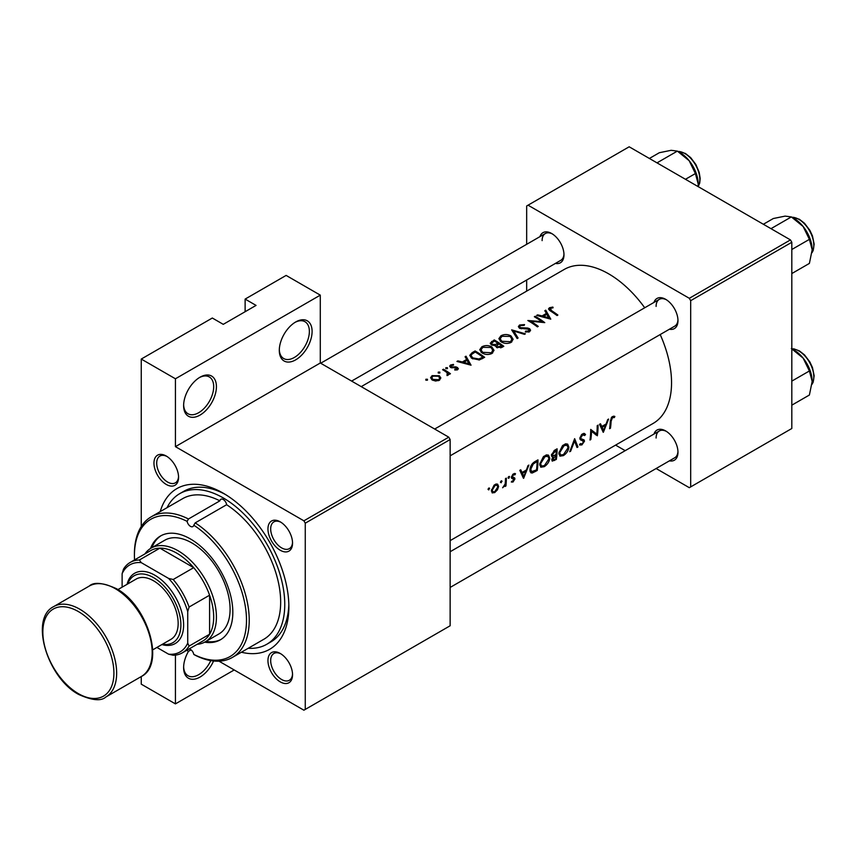 <?xml version="1.0" encoding="UTF-8"?>
<svg xmlns="http://www.w3.org/2000/svg" width="857" height="857" viewBox="0 0 857 857"><rect width="100%" height="100%" fill="white"/><g stroke="black" fill="none" stroke-linecap="round" stroke-linejoin="round"><path stroke-width="1.29" d="M279.296 350.384A23.193 13.391 -60 0 1 295.697 321.975A23.193 13.391 -60 0 1 312.098 331.445A23.193 13.391 -60 0 1 295.697 359.844A23.193 13.391 -60 0 1 279.296 350.384M279.307 349.56A21.264 12.277 120 0 0 283.699 358.537A21.264 12.277 120 0 0 300.079 352.838A21.264 12.277 120 0 0 309.366 331.445A21.264 12.277 120 0 0 304.963 321.707A21.264 12.277 120 0 0 295.001 322.393M183.623 405.618A23.193 13.391 -60 0 1 200.024 377.209A23.193 13.391 -60 0 1 216.425 386.678A23.193 13.391 -60 0 1 200.024 415.088A23.193 13.391 -60 0 1 183.623 405.618M183.634 404.804A21.264 12.277 120 0 0 188.026 413.77A21.264 12.277 120 0 0 204.416 408.071A21.264 12.277 120 0 0 213.693 386.678A21.264 12.277 120 0 0 209.29 376.941A21.264 12.277 120 0 0 199.327 377.626M213.564 661.004A23.193 13.391 -60 0 1 195.182 679.012A23.193 13.391 -60 0 1 183.623 667.592A23.193 13.391 -60 0 1 188.497 651.309M153.96 463.144A17.397 10.048 60 0 1 166.269 456.042A17.397 10.048 60 0 1 178.567 477.338A17.397 10.048 60 0 1 166.269 484.441A17.397 10.048 60 0 1 153.96 463.144M166.965 456.47A15.458 8.924 -120 0 0 159.905 456.063A15.458 8.924 -120 0 0 156.702 463.144A15.458 8.924 -120 0 0 163.451 478.699A15.458 8.924 -120 0 0 175.364 482.845A15.458 8.924 -120 0 0 178.545 476.524M267.952 528.951A17.397 10.048 60 0 1 280.25 521.849A17.397 10.048 60 0 1 292.548 543.156A17.397 10.048 60 0 1 280.25 550.258A17.397 10.048 60 0 1 267.952 528.951M280.957 522.277A15.458 8.924 -120 0 0 273.886 521.87A15.458 8.924 -120 0 0 270.683 528.951A15.458 8.924 -120 0 0 277.432 544.506A15.458 8.924 -120 0 0 289.345 548.651A15.458 8.924 -120 0 0 292.537 542.331M267.952 660.565A17.397 10.048 60 0 1 280.25 653.462A17.397 10.048 60 0 1 292.548 674.77A17.397 10.048 60 0 1 280.25 681.872A17.397 10.048 60 0 1 267.952 660.565M280.957 653.891A15.458 8.924 -120 0 0 273.886 653.495A15.458 8.924 -120 0 0 270.683 660.565A15.458 8.924 -120 0 0 277.432 676.13A15.458 8.924 -120 0 0 289.345 680.276A15.458 8.924 -120 0 0 292.537 673.945M653.955 434.06A17.397 10.048 60 0 1 665.675 430.942A17.397 10.048 60 0 1 677.973 452.25A17.397 10.048 60 0 1 669.413 460.841M666.371 431.382A15.458 8.924 -120 0 0 659.301 430.975A15.458 8.924 -120 0 0 656.098 438.045M653.955 302.435A17.397 10.048 60 0 1 665.675 299.329A17.397 10.048 60 0 1 677.973 320.636A17.397 10.048 60 0 1 669.413 329.227M666.371 299.757A15.458 8.924 -120 0 0 659.301 299.35A15.458 8.924 -120 0 0 656.098 306.431M539.964 236.628A17.397 10.048 60 0 1 551.683 233.522A17.397 10.048 60 0 1 563.981 254.818A17.397 10.048 60 0 1 555.432 263.41M552.39 233.95A15.458 8.924 -120 0 0 545.32 233.543A15.458 8.924 -120 0 0 542.117 240.624M160.216 511.618A92.781 53.562 60 0 1 223.259 493.204A92.781 53.562 60 0 1 288.863 606.831A92.781 53.562 60 0 1 241.395 652.231M225.348 494.446A86.975 50.22 -120 0 0 183.869 491.265L179.766 493.632A86.975 50.22 -120 0 0 167.051 507.665M450.139 540.638L653.13 423.433A88.914 51.334 -120 0 0 671.545 382.736A88.914 51.334 -120 0 0 660.19 334.551M614.865 416.438L613.666 416.148L611.469 417.413L610.259 421.623A88.914 51.334 60 0 1 609.606 428.704L610.463 428.2A88.914 51.334 -120 0 0 611.105 421.226L612.509 417.659L614.34 417.573L614.865 416.438M603.349 432.314L608.62 419.062L607.677 419.609L606.145 423.947L601.818 426.454L600.468 423.765L599.536 424.311L603.157 432.196M597.34 435.785A88.914 51.334 -120 0 0 598.068 425.158L597.211 425.65A88.914 51.334 60 0 1 596.761 434.07L590.709 429.411A88.914 51.334 60 0 1 589.98 440.027L590.837 439.534A88.914 51.334 -120 0 0 591.534 431.242L596.376 435.227M579.503 444.719L581.817 444.976L584.485 441.226L584.11 439.941L581.025 438.698L580.725 437.841L582.642 434.906L584.71 435.517L585.535 434.499L583.821 433.385L581.474 434.735L579.868 438.323L580.735 440.037L583.124 440.777L583.617 441.762L582.064 443.872L580.35 443.637L579.503 444.719L579.964 445.137M584.667 433.578L583.821 433.385M582.428 433.91L584.71 435.517M579.889 438.098L581.378 438.955L579.889 438.045M583.199 440.819L579.921 438.923L583.617 441.762M577.961 446.968L574.64 438.677L569.734 451.714L570.655 451.178L574.544 441.044L577.04 447.504L577.961 446.968L576.59 446.176M568.941 447.236L567.655 444.108L565.706 443.84L562.471 445.704L558.882 453.096L559.942 456.149L563.381 455.624C566.531 453.557 568.384 450.771 568.941 447.236L568.041 446.722M556.364 459.438A88.914 51.334 -120 0 0 557.104 448.811L554.511 450.3L551.405 455.163L552.004 456.76L553.086 456.835L551.779 459.716L552.24 461.12L556.364 459.438L555.529 458.945M549.808 458.291L548.523 455.163L546.573 454.885L543.338 456.76L539.749 464.14L540.81 467.204L544.249 466.669C547.398 464.612 549.251 461.816 549.808 458.291L548.898 457.767M537.232 470.482A88.914 51.334 -120 0 0 537.971 459.855L535.004 461.569C531.972 463.391 530.29 466.101 529.947 469.668L530.901 472.828L532.315 472.978L537.232 470.482L536.396 470M523.616 478.345L528.887 465.094L527.955 465.64L526.423 469.979L522.084 472.475L520.745 469.797L519.813 470.332L523.423 478.227M511.297 481.977L512.979 482.03L514.928 478.999L514.693 477.981L512.304 476.792L513.557 474.789L514.939 474.832L515.518 473.76L512.786 474.392L511.447 477.328L511.725 478.367L514.071 479.534L511.468 482.084M515.121 473.535L514.307 473.514M513.375 473.921L514.939 474.832M514.211 477.703L512.582 477.456M513.075 481.088L512.122 481.109M511.725 478.367L513.879 478.967M508.833 476.535L509.626 476.995L509.262 476.428L508.405 476.921L508.03 477.906L508.822 478.367L509.262 476.428M508.03 477.906L508.822 478.367L508.03 477.906M505.93 485.973A88.914 51.334 -120 0 0 506.326 478.131L505.459 478.624A88.914 51.334 60 0 1 505.416 481.313L505.127 484.087L502.63 487.762L505.18 485.341A88.914 51.334 60 0 1 505.073 486.465L505.93 485.973L505.159 485.533M501.227 480.927L502.02 481.377L501.656 480.82L500.809 481.313L500.434 482.298L501.216 482.759L501.656 480.82M500.434 482.298L501.216 482.759L500.434 482.298M492.154 492.861L494.693 492.593L497.478 489.786L498.624 486.476L497.617 484.151L496.107 484.023L494.082 485.191L491.382 490.654L492.282 492.936M488.844 488.072L489.636 488.533L488.415 488.458L488.04 489.454L488.822 489.904L489.272 487.976M488.04 489.454L488.822 489.904L488.04 489.454M644.721 307.77A88.914 51.334 -120 0 0 564.227 269.441L361.226 386.636M552.861 307.063L549.444 307.749L548.48 309.002L550.569 311.059A88.914 51.334 60 0 1 557.029 315.547L557.886 315.055A88.914 51.334 -120 0 0 551.522 310.63L550.387 308.349L553.086 307.802L552.861 307.063L552.861 307.824M549.873 310.609L550.387 308.349M544.806 310.716L546.423 313.416L542.085 315.912L537.607 314.873L536.675 315.408L550.772 319.158L545.748 310.17L544.806 310.716M528.833 329.27L528.64 330.963L525.545 331.145L525.362 332.023L529.53 331.755L530.579 330.245L529.658 328.745L527.666 328.027L520.263 327.663L519.642 326.742L520.51 325.596L524.205 325.349L524.538 324.578L519.535 325.028L518.367 326.624L519.385 328.145L528.833 329.27L529.305 331.873M525.384 333.823L511.65 329.859L517.167 338.569L518.089 338.033L513.739 331.038L524.463 334.348L525.384 333.823M491.854 346.967C488.511 345.178 485.169 345.125 481.827 346.796L479.738 349.699L481.848 352.805C485.212 354.787 488.586 355.002 491.961 353.448L494.018 350.352L491.854 346.967L491.854 348.178M484.666 357.326A88.914 51.334 -120 0 0 475.099 350.963L472.132 352.677L469.732 355.387L471.907 358.387L479.352 359.94L484.666 357.326M453.471 364.407L450.525 365.007L449.657 366.185L450.503 367.385L456.738 367.953L456.77 369.121L454.831 369.313L454.842 370.063L457.627 369.731L458.377 368.671L456.17 366.903L451.318 366.871L451.435 365.478L453.557 365.114L453.471 364.407L453.471 365.114M451.318 367.749L451.435 365.478M456.738 367.953L456.77 370.02M447.44 367.717L445.844 367.707L445.844 368.639L447.44 368.649L447.44 367.717M445.844 367.707L445.844 368.639L445.844 367.707M450.439 373.716A88.914 51.334 -120 0 0 443.455 369.228L442.598 369.731A88.914 51.334 60 0 1 444.944 371.135L447.193 372.763L447.011 375.548L447.997 375.291L448.554 373.502A88.914 51.334 60 0 1 449.582 374.22L450.439 373.716M448.682 374.198L448.554 374.734M447.74 373.845L447.3 375.505M427.45 379.255L425.854 379.255L425.854 380.176L427.45 380.197L427.45 379.255M425.854 379.255L425.854 380.176L425.854 379.255M439.32 375.741L432.099 375.645L430.578 377.68L432.089 379.919L435.527 381.022L439.341 380.283L440.841 377.937L439.32 375.741L439.32 377.048M439.834 372.109L438.238 372.099L438.238 373.02L439.834 373.041L439.834 372.109M438.238 372.099L438.238 373.02L438.238 372.099M465.083 356.748L466.69 359.437L462.362 361.943L457.874 360.904L456.942 361.44L471.05 365.189L466.015 356.201L465.083 356.748M495.592 346.314L495.592 345.339L496.524 347.385L501.934 347.364L503.798 346.282A88.914 51.334 -120 0 0 494.232 339.918L490.204 343.207L491.307 344.803L495.496 345.832M510.997 335.923C507.655 334.134 504.302 334.08 500.959 335.751L498.87 338.654L500.981 341.761C504.345 343.743 507.719 343.957 511.093 342.393L513.15 339.308L510.997 335.923L510.997 337.122M544.763 322.628A88.914 51.334 -120 0 0 535.197 316.265L534.34 316.758A88.914 51.334 60 0 1 541.849 321.621L527.837 320.507A88.914 51.334 60 0 1 537.403 326.881L538.26 326.388A88.914 51.334 -120 0 0 530.729 321.236L544.763 322.628M234.197 669.96L175.428 703.886L141.255 684.165L141.255 676.559M141.255 526.541L141.255 359.062L212.322 318.022L223.259 324.342L256.061 305.403L245.123 299.093L245.123 311.712M305.263 709.414L450.139 625.771L450.139 439.545L305.263 523.188L305.263 709.414L303.892 710.207L218.985 661.176M656.119 468.522L689.317 487.687L791.814 428.5L791.814 242.274L690.678 300.668L689.317 298.3L790.454 239.906L629.177 146.793L526.669 205.98L526.669 244.309M689.317 298.3L528.041 205.187M526.669 291.112L526.669 280.014M625.192 450.664L615.583 445.115M690.678 486.894L690.678 300.668M790.454 239.906L791.814 242.274M450.139 587.441L674.77 457.756A15.458 8.924 -120 0 0 677.951 451.425M351.616 381.086L560.778 260.324A15.458 8.924 -120 0 0 563.97 254.004M450.139 455.828L674.77 326.131A15.458 8.924 -120 0 0 677.951 319.811M305.263 523.188L303.892 520.82L175.428 446.647L175.428 378.783L141.255 359.062M303.892 520.82L448.768 437.177L320.293 363.004L175.428 446.647M245.123 299.093L286.131 275.418L320.293 295.14L320.293 363.004M175.428 703.886L175.428 655.102M448.768 437.177L450.139 439.545M248.23 648.278A86.975 50.22 -120 0 0 266.752 644.282L270.844 641.914A86.975 50.22 -120 0 0 288.83 604.41M175.428 378.783L320.293 295.14M183.634 666.778A21.264 12.277 120 0 0 188.026 675.745A21.264 12.277 120 0 0 210.779 660.608M432.099 376.866L432.099 375.645M438.484 379.683L432.935 379.415L431.789 377.744L432.967 376.137L438.463 376.234L439.62 378.001L438.484 380.679M432.935 380.379L432.935 379.415M443.455 370.235L443.455 369.228M450.525 367.407L450.525 365.007M452.228 367.899L452.228 367.15M454.006 367.792L454.006 366.989M456.17 367.717L456.17 366.903M457.563 369.763L457.563 367.439M457.874 361.643L457.874 360.904M462.362 362.725L462.362 361.943M466.69 360.636L466.69 359.437M466.015 358.29L466.015 356.201M469.133 363.85L463.787 362.318L467.215 360.336L469.133 364.675M463.787 363.1L463.787 362.318M475.099 352.109L475.099 350.963M475.217 352.034A88.914 51.334 60 0 1 482.823 357.09L478.945 358.987L472.775 357.894L471.104 355.623L471.629 354.391L475.217 352.034M482.823 358.397L482.823 357.09M478.945 360.015L478.945 358.987M472.775 358.901L472.775 357.894M481.827 348.103L481.827 346.796M490.943 352.73L482.705 352.313L481.013 349.838L482.845 347.342L491.007 347.46L492.7 350.106L490.943 353.941M482.705 353.309L482.705 352.313M494.232 341.054L494.232 339.918M491.639 342.886L491.639 341.407M501.956 346.046L497.36 346.871L496.739 345.853L498.892 343.882A88.914 51.334 60 0 1 501.956 346.046L501.956 347.342M500.788 347.91L500.788 346.721M497.36 347.846L497.36 346.871M497.906 343.218L495.442 344.503L492.164 344.31L491.522 343.325L494.35 340.99A88.914 51.334 60 0 1 497.906 343.218L497.906 344.46M495.442 345.371L495.442 344.503M492.164 345.232L492.164 344.31M500.959 337.058L500.959 335.751M510.076 341.686L501.838 341.257L500.156 338.794L501.977 336.298L510.14 336.415L511.833 339.051L510.076 342.886M501.838 342.264L501.838 341.257M513.739 332.955L513.739 331.038M519.535 328.231L519.535 325.028M520.263 328.542L520.263 327.663M521.538 328.82L521.538 328.049M527.666 328.82L527.666 328.027M529.658 331.68L529.658 328.745M525.545 332.055L525.545 331.145M528.64 332.109L528.64 330.963M535.197 317.261L535.197 316.265M530.729 322.264L530.729 321.236M541.849 322.35L541.849 321.621M537.607 315.612L537.607 314.873M542.085 316.694L542.085 315.912M546.423 314.605L546.423 313.416M545.748 312.259L545.748 310.17M548.855 317.818L543.52 316.287L546.937 314.315L548.855 318.643M543.52 317.069L543.52 316.287M549.444 310.309L549.444 307.749M609.723 427.782L610.463 428.2M612.53 416.523L614.34 417.573M612.069 416.845L613.141 417.455M611.684 417.188L612.509 417.659M520.413 471.511L522.084 472.475M523.831 476.363L522.481 473.321L525.898 471.339L523.831 476.363L522.288 475.474M520.842 472.368L522.481 473.321M524.977 470.814L525.898 471.339M511.725 481.302L512.979 482.03M513.364 473.932L514.703 474.703M512.818 474.36L513.557 474.789M511.597 476.385L512.304 476.792M511.468 476.995L514.928 478.999M496.91 489.465L497.478 489.786M493.728 492.036L494.693 492.593M497.606 485.887L498.624 486.476M494.789 491.65L492.914 491.875L492.239 490.15L495.089 485.448L497.039 485.212L497.767 486.969L494.789 491.65M491.5 489.722L492.239 490.15M494.307 484.998L495.089 485.448M530.097 471.704L532.315 472.978M537.103 461.484A88.914 51.334 60 0 1 536.514 469.925L531.586 471.639L530.804 469.175L533.268 463.969L537.103 461.484L536.128 460.916M530.055 468.747L530.804 469.175M532.476 463.519L533.268 463.969M543.295 466.122L544.249 466.669M544.356 465.651L541.474 466.058L540.606 463.648L544.977 456.652L547.955 456.331L548.951 458.784L544.356 465.651M539.856 463.219L540.606 463.648M544.066 456.128L544.977 456.652M551.447 455.892L553.086 456.835M555.657 458.881L554.49 459.556L552.647 459.202L556 455.538A88.914 51.334 60 0 1 555.657 458.881M551.833 459.384L552.861 459.973L551.972 458.816M554.5 455.335L555.422 455.87M555.09 455.013L556 455.538M553.729 455.688L552.262 454.671L556.236 450.428A88.914 51.334 60 0 1 556.075 454.446L553.729 455.688L551.415 454.949M551.533 454.253L552.262 454.671M554.061 450.589L555.015 451.136M555.261 449.871L556.236 450.428M562.438 455.078L563.381 455.624M563.488 454.596L560.607 455.013L559.739 452.603L564.11 445.608L567.088 445.286L568.084 447.74L563.488 454.596M558.989 452.175L559.739 452.603M563.199 445.083L564.11 445.608M573.922 440.68L574.544 441.044M570.109 450.868L570.655 451.178M583.638 433.406L585.535 434.499M581.785 434.413L582.642 434.906M580.007 437.424L580.725 437.841M579.878 438.559L584.485 441.226M580.082 443.98L581.817 444.976M580.103 439.416L581.935 440.477M590.698 430.76L591.534 431.242M590.098 439.116L590.837 439.534M590.698 430.343L596.761 434.07M600.146 425.479L601.818 426.454M603.553 430.332L602.214 427.289L605.631 425.318L603.553 430.332L602.01 429.443M600.564 426.336L602.214 427.289M604.699 424.783L605.631 425.318M232.418 657.405L263.849 639.258A81.179 46.867 -120 0 0 276.918 576.375A81.179 46.867 -120 0 0 226.623 504.73L195.192 522.877A81.179 46.867 60 0 1 245.477 594.522A81.179 46.867 60 0 1 232.418 657.405A81.179 46.867 60 0 1 195.192 655.219L193.778 654.405A4.831 2.785 -120 0 0 190.458 649.445A4.831 2.785 -120 0 0 189.033 648.974M226.623 504.73A4.831 2.785 -120 0 0 223.259 499.513A4.831 2.785 -120 0 0 220.838 499.277A4.831 2.785 -120 0 0 219.895 500.842A81.179 46.867 -120 0 0 182.67 498.656L151.239 516.803A81.179 46.867 60 0 1 188.454 518.988L219.895 500.842M188.454 518.988L187.126 521.377A4.831 2.785 -120 0 0 190.458 526.348A4.831 2.785 -120 0 0 192.868 526.584A4.831 2.785 -120 0 0 193.778 525.223L195.192 522.877M204.641 642.182A59.915 34.591 -120 0 0 220.42 639.783A59.915 34.591 -120 0 0 229.601 591.769A59.915 34.591 -120 0 0 190.458 538.967A59.915 34.591 -120 0 0 160.495 536A59.915 34.591 -120 0 0 150.532 548.469M206.023 641.4A59.915 34.591 -120 0 0 221.095 639.376M266.752 644.282A86.975 50.22 -120 0 0 280.078 574.586A86.975 50.22 -120 0 0 223.259 497.938A86.975 50.22 -120 0 0 179.766 493.632M144.897 553.933A54.12 31.248 60 0 1 151.1 548.126L164.769 540.231A54.12 31.248 60 0 1 191.829 542.92A54.12 31.248 60 0 1 227.18 590.602A54.12 31.248 60 0 1 218.889 633.976L205.219 641.861A54.12 31.248 60 0 1 197.078 644.325M191.047 649.842L188.454 651.331L187.126 650.559A79.251 45.753 -120 0 1 186.73 650.302M187.126 521.377A79.251 45.753 -120 0 0 134.42 555.54L134.42 553.965A81.179 46.867 60 0 1 151.239 516.803M134.42 555.54A79.251 45.753 -120 0 0 134.549 559.91M193.778 654.405A79.251 45.753 -120 0 0 246.495 620.243A79.251 45.753 -120 0 0 193.778 525.223M187.351 649.949A4.831 2.785 -120 0 0 187.126 650.559M161.191 535.625A59.915 34.591 -120 0 0 151.903 547.655M685.461 179.295L695.402 173.553L698.198 183.966L698.059 186.569M657.008 162.862L677.362 151.111L689.178 160.72L695.402 173.553M649.381 158.459L659.333 152.717L671.138 150.307L677.362 151.111M698.198 183.966A25.506 14.73 -120 0 0 689.178 160.72A25.506 14.73 -120 0 0 679.108 152.15M791.354 348.542L803.159 358.151A25.506 14.73 -120 0 0 794.139 350.149L791.814 348.81L794.021 348.906L799.367 350.877L804.519 354.905L809.886 361.986L812.468 367.546L814.15 375.752L813.197 382.115L812.018 384.322M791.814 381.119L809.394 370.974L812.179 381.386L809.394 395.023L791.814 405.168M812.179 381.386A25.506 14.73 60 0 0 803.159 358.151L809.394 370.974M812.179 249.773A25.506 14.73 60 0 0 803.159 226.527A25.506 14.73 -120 0 0 794.139 218.524L791.354 216.917L803.159 226.527L809.394 239.36L812.179 249.773L809.394 263.41L791.814 273.554M791.814 249.505L809.394 239.36M770.989 228.669L791.354 216.917L785.119 216.114L773.314 218.524L763.362 224.266M182.38 652.82A52.191 30.134 60 0 1 173.2 655.251L168.593 654.18A50.252 29.009 -120 0 0 187.726 643.125L189.086 646.082A52.191 30.134 60 0 1 182.38 652.82L202.884 640.982A52.191 30.134 -120 0 0 209.59 634.244L209.59 595.197A52.191 30.134 -120 0 0 193.693 567.666A52.191 30.134 -120 0 0 176.788 553.172A52.191 30.134 -120 0 0 159.884 548.148A52.191 30.134 -120 0 0 150.693 550.59L130.2 562.428A52.191 30.134 60 0 1 139.38 559.985L141.255 562.642A50.252 29.009 -120 0 0 122.123 573.687L122.123 587.174M151.1 548.126A54.12 31.248 60 0 1 178.16 550.805A54.12 31.248 60 0 1 213.511 598.497A54.12 31.248 60 0 1 205.219 641.861M189.086 646.082L209.59 634.244A52.191 30.134 -120 0 0 209.59 595.197L189.086 607.035L187.726 611.566A50.252 29.009 -120 0 0 168.593 578.421L173.2 579.503L193.693 567.666L159.884 548.148L139.38 559.985M168.593 578.421L141.255 562.642M122.123 573.687L123.483 569.166A52.191 30.134 60 0 1 130.2 562.428M156.917 647.431L168.593 654.18M187.726 643.125L187.726 611.566M173.2 579.503A52.191 30.134 60 0 1 189.086 607.035M162.53 644.196A38.661 22.314 -120 0 0 180.506 619.504A38.661 22.314 -120 0 0 153.553 577.639A38.661 22.314 -120 0 0 127.736 583.928M127.072 584.313A40.59 23.439 60 0 1 154.924 575.272A40.59 23.439 60 0 1 183.409 620.822A40.59 23.439 60 0 1 161.866 644.571M117.923 589.595L136.156 579.064A34.794 20.086 60 0 1 153.553 580.789A34.794 20.086 60 0 1 176.285 611.448A34.794 20.086 60 0 1 170.95 639.333L152.717 649.852M472.132 353.941L472.132 352.677M482.148 358.772L482.148 357.487M497.339 344.846L497.339 343.55M524.795 328.842L524.795 328.049M551.522 311.68L551.522 310.63M610.302 420.766L611.105 421.226M511.5 477.906L512.936 478.742M534.425 471.093L535.304 471.596M535.025 461.548L536 462.116M553.579 459.984L554.5 460.509M698.123 186.601A21.264 12.277 -120 0 0 684.807 153.51A21.264 12.277 -120 0 0 677.962 151.453M812.029 384.161A21.264 12.277 -120 0 0 798.788 350.931A21.264 12.277 -120 0 0 791.954 348.885M812.029 252.536A21.264 12.277 -120 0 0 798.788 219.317A21.264 12.277 -120 0 0 791.954 217.271M79.755 609.198A52.191 30.134 60 0 1 113.842 655.187A52.191 30.134 60 0 1 105.85 697.009C101.19 701.315 92.17 700.48 78.79 694.513C47.446 678.133 29.234 618.508 53.659 606.617A52.191 30.134 60 0 1 79.755 609.198M78.383 693.634A50.252 29.009 -120 0 0 113.917 673.109A50.252 29.009 -120 0 0 78.383 611.566A50.252 29.009 -120 0 0 42.85 632.08A50.252 29.009 -120 0 0 78.383 693.634M89.192 586.102C93.799 581.785 102.819 582.621 116.252 588.588C147.597 604.967 165.797 664.593 141.384 676.484A52.191 30.134 -120 0 0 149.375 634.673A52.191 30.134 -120 0 0 115.288 588.684A52.191 30.134 -120 0 0 89.192 586.102L53.659 606.617M431.789 377.744L431.789 379.705M439.62 378.001L439.62 380.112M447.74 373.92L447.74 375.398M457.135 368.585L457.135 369.935M450.889 366.228L450.889 367.589M471.104 355.623L471.104 357.787M481.013 349.838L481.013 352.173M492.7 350.106L492.7 352.945M496.728 345.853L496.728 347.513M491.522 343.325L491.522 344.932M500.156 338.794L500.156 341.118M511.833 339.051L511.833 341.889M519.642 326.742L519.642 328.285M492.914 491.875L491.382 490.986M497.039 485.212L495.432 484.291M531.544 471.618L529.937 470.686M541.474 466.058L539.739 465.062M547.955 456.331L545.845 455.11M560.607 455.013L558.871 454.017M567.088 445.286L564.977 444.065M659.301 299.35L434.67 429.036M677.823 151.378L685.386 153.446L690.667 157.613L695.873 164.501L699.194 172.364L700.169 178.449L699.719 183.077L698.198 186.644M450.139 551.737L659.301 430.975M320.689 363.229L545.32 233.543M812.018 252.697L813.197 250.49L814.15 244.138L812.468 235.932L809.886 230.362L804.519 223.281L799.367 219.253L791.814 217.185M141.384 676.484L105.85 697.009"/></g></svg>
